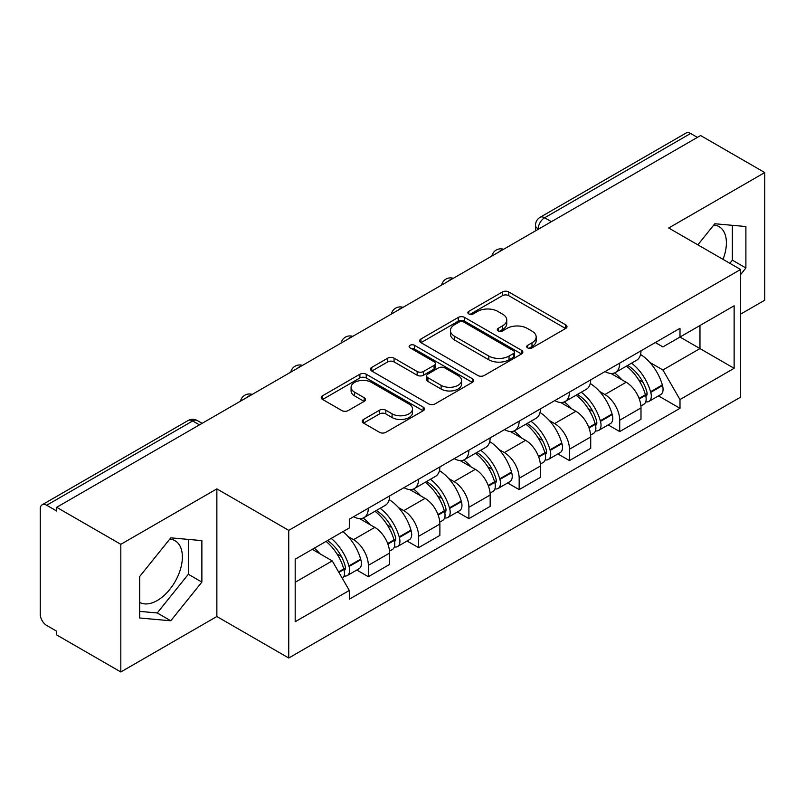 <?xml version="1.0" encoding="UTF-8"?>
<svg xmlns="http://www.w3.org/2000/svg" width="805" height="805" viewBox="0 0 805 805"><rect width="100%" height="100%" fill="white"/><g stroke="black" fill="none" stroke-linecap="round" stroke-linejoin="round"><path stroke-width="1.21" d="M527.637 347.891A3.129 1.811 0 0 0 532.065 347.891L565.673 328.48A4.478 2.586 0 0 0 566.992 326.659A4.478 2.586 0 0 0 565.673 324.828L508.74 291.953A4.478 2.586 0 0 0 502.411 291.953L468.802 311.364A3.129 1.811 0 0 0 467.876 312.642A3.129 1.811 0 0 0 468.802 313.92A3.129 1.811 0 0 0 473.229 313.92L477.576 311.404A14.319 8.261 0 0 1 497.822 311.404L502.572 314.141A14.319 8.261 0 0 1 506.758 319.988A14.319 8.261 0 0 1 502.572 325.834L498.215 328.349A3.129 1.811 0 0 0 497.299 329.627A3.129 1.811 0 0 0 498.215 330.905A3.129 1.811 0 0 0 502.642 330.905L506.999 328.39A14.319 8.261 0 0 1 527.245 328.39L531.984 331.127A14.319 8.261 0 0 1 536.18 336.973A14.319 8.261 0 0 1 531.984 342.819L527.637 345.335A3.129 1.811 0 0 0 526.722 346.613A3.129 1.811 0 0 0 527.637 347.891L527.637 345.335M713.783 225.008A35.551 20.527 -60 0 1 719.036 226.618A35.551 20.527 -60 0 1 723.021 259.361M169.764 539.088A35.551 20.527 -60 0 1 175.017 540.708A35.551 20.527 -60 0 1 180.461 569.195A35.551 20.527 -60 0 1 157.237 600.52A35.551 20.527 -60 0 1 139.678 602.402M363.538 419.435A4.478 2.586 0 0 0 362.22 421.267A4.478 2.586 0 0 0 363.538 423.088L379.507 432.315A4.478 2.586 0 0 0 385.837 432.315L423.168 410.761A4.478 2.586 0 0 0 424.476 408.94A4.478 2.586 0 0 0 423.168 407.109L366.225 374.234A4.478 2.586 0 0 0 359.895 374.234L322.564 395.788A4.478 2.586 0 0 0 321.255 397.61A4.478 2.586 0 0 0 322.564 399.441L341.863 410.58A4.478 2.586 0 0 0 348.193 410.58L364.162 401.353A4.478 2.586 0 0 0 365.48 399.532A4.478 2.586 0 0 0 364.162 397.7L354.592 392.176A11.964 6.913 0 0 1 351.091 387.296A11.964 6.913 0 0 1 358.477 380.906A11.964 6.913 0 0 1 371.518 382.405L409.01 404.05A11.964 6.913 0 0 1 412.512 408.94A11.964 6.913 0 0 1 405.126 415.32A11.964 6.913 0 0 1 392.085 413.82L385.837 410.218A4.478 2.586 0 0 0 379.507 410.218L363.538 419.435L363.538 423.088M288.733 530.364L216.867 488.877L120.82 544.321L56.682 507.301L700.612 135.532L764.75 172.552L668.713 228.006L740.58 269.494L288.733 530.364L288.733 658.017L740.58 397.147L740.58 269.494M477.888 375.512A4.478 2.586 0 0 0 484.218 375.512L521.549 353.959A4.478 2.586 0 0 0 522.858 352.137A4.478 2.586 0 0 0 521.549 350.306L464.606 317.432A4.478 2.586 0 0 0 458.276 317.432L420.955 338.986A4.478 2.586 0 0 0 419.636 340.807A4.478 2.586 0 0 0 420.955 342.638L477.888 375.512M411.285 348.565A3.129 1.811 0 0 1 414.464 349.008L414.464 345.285L472.354 378.712A4.478 2.586 0 0 1 473.662 380.534A4.478 2.586 0 0 1 472.354 382.365L435.032 403.909A4.478 2.586 0 0 1 428.703 403.909L371.759 371.035L371.759 367.382A4.478 2.586 0 0 0 370.451 369.213A4.478 2.586 0 0 0 371.759 371.035M371.759 367.382L387.738 358.165A4.478 2.586 0 0 1 394.058 358.165L417.151 371.497A4.478 2.586 0 0 0 423.48 371.497L434.076 365.379A4.478 2.586 0 0 0 435.384 363.548A4.478 2.586 0 0 0 434.076 361.727L410.037 347.841A3.129 1.811 0 0 1 409.121 346.563A3.129 1.811 0 0 1 411.053 344.892A3.129 1.811 0 0 1 414.464 345.285M120.82 544.321L120.82 671.974L56.682 634.944L56.682 631.221L46.7 625.455A9.117 5.263 -120 0 1 40.25 614.285L40.25 508.971A9.117 5.263 -120 0 1 42.142 504.795L188.139 420.512A9.117 5.263 60 0 1 192.687 420.965L46.7 505.248A9.117 5.263 -120 0 0 42.142 504.795M740.58 314.161L764.75 300.205L764.75 172.552M120.82 671.974L216.867 616.519L288.733 658.017M56.682 507.301L56.682 511.014L46.7 505.248M551.395 221.677L544.633 217.773A9.117 5.263 60 0 0 540.075 217.32L686.071 133.026A9.117 5.263 60 0 1 690.62 133.479L544.633 217.773A9.117 5.263 120 0 0 538.183 228.932L538.183 229.304M697.392 137.393L690.62 133.479M619.719 363.095A20.97 12.105 60 0 1 615.382 372.504L636.654 360.227A20.97 12.105 -120 0 0 640.991 350.809M599.534 391.441L604.897 394.541A20.97 12.105 60 0 1 619.719 420.22L640.991 407.934A20.97 12.105 -120 0 0 626.169 382.254L610.945 373.47M640.991 407.934L640.991 419.284L619.719 431.571L608.188 424.909M615.382 372.504A20.97 12.105 60 0 1 605.058 371.558M619.719 420.22L619.719 431.571M569.447 392.116A20.97 12.105 60 0 1 565.1 401.534L586.372 389.248A20.97 12.105 -120 0 0 590.719 379.839M557.905 453.94L569.447 460.591L590.719 448.315L590.719 436.964A20.97 12.105 -120 0 0 575.887 411.285L560.662 402.5M565.1 401.534A20.97 12.105 60 0 1 554.786 400.588M549.252 420.472L554.615 423.561A20.97 12.105 60 0 1 569.447 449.24L569.447 460.591M519.165 421.146A20.97 12.105 60 0 1 514.828 430.554L536.1 418.278A20.97 12.105 -120 0 0 540.437 408.87M507.633 482.96L519.165 489.621L540.437 477.345L540.437 465.994A20.97 12.105 -120 0 0 525.615 440.315L510.39 431.52M514.828 430.554A20.97 12.105 60 0 1 504.504 429.608M498.979 449.492L504.343 452.591A20.97 12.105 60 0 1 519.165 478.271L519.165 489.621M468.892 450.176A20.97 12.105 60 0 1 464.545 459.585L485.818 447.308A20.97 12.105 -120 0 0 490.165 437.89M457.361 511.99L468.892 518.651L490.165 506.365L490.165 495.015A20.97 12.105 -120 0 0 475.332 469.335L460.108 460.551M464.545 459.585A20.97 12.105 60 0 1 454.231 458.639M448.707 478.522L454.07 481.621A20.97 12.105 60 0 1 468.892 507.301L468.892 518.651M418.61 479.196A20.97 12.105 60 0 1 414.273 488.615L435.545 476.329A20.97 12.105 -120 0 0 439.882 466.92M407.078 541.02L418.61 547.672L439.882 535.395L439.882 524.045A20.97 12.105 -120 0 0 425.06 498.365L409.836 489.581M414.273 488.615A20.97 12.105 60 0 1 403.949 487.669M398.425 507.553L403.788 510.642A20.97 12.105 60 0 1 418.61 536.321L418.61 547.672M368.338 508.227A20.97 12.105 60 0 1 363.991 517.635L385.263 505.359A20.97 12.105 -120 0 0 389.61 495.95M356.806 570.041L368.338 576.702L389.61 564.426L389.61 553.075A20.97 12.105 -120 0 0 374.788 527.396L359.563 518.601M363.991 517.635A20.97 12.105 60 0 1 353.677 516.689M348.152 536.573L353.516 539.672A20.97 12.105 60 0 1 368.338 565.352L368.338 576.702M655.33 342.528L662.907 346.905L734.13 305.779L699.968 325.502L699.968 348.575L662.907 369.978L649.806 362.411M295.183 582.287L332.244 560.884L349.32 590.467L295.183 621.732L295.183 559.213L349.32 527.949L349.32 519.205L679.994 328.299L679.994 337.043L734.13 368.308L679.994 399.562L662.907 369.978M734.13 305.779L734.13 368.308M349.32 590.467L349.32 599.212L679.994 408.306L679.994 399.562M740.58 274.616L745.893 267.995L745.893 226.527L714.8 223.75L697.855 244.831M216.867 488.877L216.867 616.519M139.678 617.999L170.781 620.776L201.874 582.085L201.874 540.618L170.781 537.841L139.678 576.531L139.678 617.999M332.244 560.884L312.26 549.352M658.46 395.879L679.994 408.306M729.853 263.305L732.359 260.186L732.359 225.32M732.359 260.186L745.893 267.995M139.678 611.387L157.237 612.957L188.34 574.267L188.34 539.41M157.237 612.957L170.781 620.776M188.34 574.267L201.874 582.085M528.885 348.334L531.984 346.542A14.319 8.261 0 0 0 536.18 340.696L536.18 336.973M506.758 319.988L506.758 323.711A14.319 8.261 0 0 1 502.572 329.557L499.472 331.348M565.623 328.521L508.74 295.676A4.478 2.586 0 0 0 502.411 295.676L470.05 314.363M521.489 353.999L464.606 321.155A4.478 2.586 0 0 0 458.276 321.155L421.005 342.668M513.64 353.415A3.129 1.811 0 0 0 514.556 352.137A3.129 1.811 0 0 0 513.64 350.859L463.66 322A3.129 1.811 0 0 0 459.232 322L454.644 324.646A14.319 8.261 0 0 0 450.448 330.493A14.319 8.261 0 0 0 454.644 336.339L488.806 356.062A14.319 8.261 0 0 0 509.052 356.062L513.64 353.415L513.64 357.138A3.129 1.811 0 0 0 514.556 355.86L514.556 352.137M450.448 330.493L450.448 334.216A14.319 8.261 0 0 0 454.644 340.062L454.644 336.339M513.64 357.138L509.052 359.785A14.319 8.261 0 0 1 488.806 359.785L454.644 340.062M371.819 371.075L387.738 361.888L387.738 358.165M435.384 363.548L435.384 367.271A4.478 2.586 0 0 1 434.076 369.093L423.48 375.221A4.478 2.586 0 0 1 417.151 375.221L394.058 361.888A4.478 2.586 0 0 0 387.738 361.888M414.464 349.008L472.294 382.395M441.12 385.333A11.964 6.913 0 0 0 454.161 386.823A11.964 6.913 0 0 0 461.547 380.443A11.964 6.913 0 0 0 458.045 375.563L444.833 367.935A4.478 2.586 0 0 0 438.504 367.935L427.908 374.053A4.478 2.586 0 0 0 426.6 375.875A4.478 2.586 0 0 0 427.908 377.706L441.12 385.333L441.12 389.046A11.964 6.913 0 0 0 454.161 390.546A11.964 6.913 0 0 0 461.547 384.166L461.547 380.443M426.6 375.875L426.6 379.598A4.478 2.586 0 0 0 427.908 381.429L427.908 377.706M441.12 389.046L427.908 381.429M412.512 408.94L412.512 412.653A11.964 6.913 0 0 1 405.126 419.043A11.964 6.913 0 0 1 392.085 417.543L385.837 413.931A4.478 2.586 0 0 0 379.507 413.931L363.588 423.128M351.091 387.296L351.091 391.019A11.964 6.913 0 0 0 354.592 395.899L354.592 392.176M364.112 401.393L354.592 395.899M423.108 410.792L366.225 377.958A4.478 2.586 0 0 0 359.895 377.958L322.624 399.471M627.638 365.43A28.718 16.583 60 0 1 627.779 365.51A28.718 16.583 60 0 1 646.677 391.28L646.838 391.874A5.585 3.22 60 0 1 645.962 396.261A5.585 3.22 60 0 1 645.831 396.322M626.381 366.154A34.635 19.994 60 0 1 645.409 394.732L645.58 395.325A11.511 6.641 60 0 1 643.769 404.362L640.901 406.022M645.731 401.826A11.511 6.641 -120 0 0 648.921 401.393A11.511 6.641 -120 0 0 650.742 392.357L650.571 391.753A34.635 19.994 -120 0 0 631.533 363.176M640.559 354.492A34.635 19.994 60 0 1 662.334 384.961L662.505 385.565A11.511 6.641 60 0 1 660.684 394.601L648.921 401.393M614.567 372.906A34.635 19.994 60 0 1 621.792 379.739M638.637 379.779L643.054 382.335M577.356 394.46A28.718 16.583 60 0 1 577.497 394.541A28.718 16.583 60 0 1 596.394 420.301L596.565 420.904A5.585 3.22 60 0 1 595.68 425.282A5.585 3.22 60 0 1 595.559 425.352M576.098 395.185A34.635 19.994 60 0 1 595.137 423.762L595.308 424.356A11.511 6.641 60 0 1 593.486 433.392L590.629 435.042M595.459 430.846A11.511 6.641 -120 0 0 598.648 430.413A11.511 6.641 -120 0 0 600.46 421.377L600.299 420.784A34.635 19.994 -120 0 0 581.26 392.206M590.276 383.522A34.635 19.994 60 0 1 612.062 413.991L612.223 414.585A11.511 6.641 60 0 1 610.411 423.621L598.648 430.413M564.285 401.937A34.635 19.994 60 0 1 571.52 408.759M588.364 408.809L592.782 411.355M527.084 423.48A28.718 16.583 60 0 1 527.225 423.561A28.718 16.583 60 0 1 546.122 449.331L546.283 449.925A5.585 3.22 60 0 1 545.408 454.312A5.585 3.22 60 0 1 545.277 454.382M525.826 424.205A34.635 19.994 60 0 1 544.864 452.792L545.025 453.386A11.511 6.641 60 0 1 543.214 462.422L540.346 464.072M545.176 459.876A11.511 6.641 -120 0 0 548.366 459.444A11.511 6.641 -120 0 0 550.187 450.408L550.016 449.814A34.635 19.994 -120 0 0 530.978 421.226M540.004 412.542A34.635 19.994 60 0 1 561.779 443.022L561.95 443.615A11.511 6.641 60 0 1 560.129 452.651L548.366 459.444M514.013 430.957A34.635 19.994 60 0 1 521.248 437.789M538.082 437.84L542.5 440.385M476.802 452.511A28.718 16.583 60 0 1 476.952 452.591A28.718 16.583 60 0 1 495.84 478.361L496.011 478.955A5.585 3.22 60 0 1 495.125 483.342A5.585 3.22 60 0 1 495.005 483.403M475.544 453.235A34.635 19.994 60 0 1 494.582 481.813L494.753 482.406A11.511 6.641 60 0 1 492.932 491.442L490.074 493.103M494.904 488.907A11.511 6.641 -120 0 0 498.094 488.474A11.511 6.641 -120 0 0 499.905 479.438L499.744 478.834A34.635 19.994 -120 0 0 480.706 450.257M489.722 441.573A34.635 19.994 60 0 1 511.507 472.052L511.678 472.646A11.511 6.641 60 0 1 509.857 481.682L498.094 488.474M463.73 459.987A34.635 19.994 60 0 1 470.965 466.82M487.81 466.86L492.227 469.416M426.529 481.541A28.718 16.583 60 0 1 426.67 481.621A28.718 16.583 60 0 1 445.568 507.392L445.739 507.985A5.585 3.22 60 0 1 444.853 512.362A5.585 3.22 60 0 1 444.722 512.433M425.271 482.265A34.635 19.994 60 0 1 444.31 510.843L444.481 511.437A11.511 6.641 60 0 1 442.659 520.473L439.802 522.123M444.622 517.927A11.511 6.641 -120 0 0 447.811 517.494A11.511 6.641 -120 0 0 449.633 508.458L449.462 507.864A34.635 19.994 -120 0 0 430.423 479.287M439.45 470.603A34.635 19.994 60 0 1 461.225 501.072L461.396 501.666A11.511 6.641 60 0 1 459.575 510.702L447.811 517.494M413.458 489.017A34.635 19.994 60 0 1 420.693 495.84M437.528 495.89L441.945 498.436M376.247 510.561A28.718 16.583 60 0 1 376.398 510.652A28.718 16.583 60 0 1 395.285 536.412L395.456 537.005A5.585 3.22 60 0 1 394.571 541.393A5.585 3.22 60 0 1 394.45 541.463M374.989 511.286A34.635 19.994 60 0 1 394.027 539.873L394.198 540.467A11.511 6.641 60 0 1 392.377 549.503L389.519 551.153M394.349 546.957A11.511 6.641 -120 0 0 397.539 546.525A11.511 6.641 -120 0 0 399.361 537.488L399.189 536.895A34.635 19.994 -120 0 0 380.151 508.307M389.177 499.623A34.635 19.994 60 0 1 410.952 530.103L411.124 530.696A11.511 6.641 60 0 1 409.302 539.732L397.539 546.525M363.176 518.038A34.635 19.994 60 0 1 370.411 524.87M387.255 524.92L391.673 527.466M327.524 540.537A28.718 16.583 60 0 1 345.013 565.442L345.184 566.036A5.585 3.22 60 0 1 344.299 570.423A5.585 3.22 60 0 1 344.178 570.483M326.065 541.383A34.635 19.994 60 0 1 343.755 568.894L343.926 569.487A11.511 6.641 60 0 1 342.346 578.382M344.077 575.988A11.511 6.641 -120 0 0 347.257 575.555A11.511 6.641 -120 0 0 349.078 566.519L348.907 565.915A34.635 19.994 -120 0 0 331.217 538.404M342.98 531.612A34.635 19.994 60 0 1 360.67 559.133L360.841 559.727A11.511 6.641 60 0 1 359.02 568.763L347.257 575.555M314.302 548.175A34.635 19.994 60 0 1 320.138 553.9M336.983 553.941L341.39 556.496M538.505 229.123L538.183 228.932A9.117 5.263 0 0 1 535.516 225.209L535.516 230.844M418.61 536.321L439.882 524.045M468.892 507.301L490.165 495.015M519.165 478.271L540.437 465.994M569.447 449.24L590.719 436.964M368.338 565.352L389.61 553.075M353.516 539.672L374.788 527.396M403.788 510.642L425.06 498.365M454.07 481.621L475.332 469.335M504.343 452.591L525.615 440.315M554.615 423.561L575.887 411.285M604.897 394.541L626.169 382.254M502.813 249.731A9.117 5.263 120 0 0 498.788 252.056M452.531 278.761A9.117 5.263 120 0 0 448.506 281.076M402.259 307.782A9.117 5.263 120 0 0 398.234 310.106M351.976 336.812A9.117 5.263 120 0 0 347.951 339.136M301.704 365.842A9.117 5.263 120 0 0 297.679 368.157M251.422 394.863A9.117 5.263 120 0 0 247.397 397.187M199.459 424.869L192.687 420.965A9.117 5.263 120 0 1 197.245 420.512A9.117 9.117 0 0 0 188.139 420.512M531.984 346.542L531.984 342.819M498.215 330.905L498.215 328.349M502.572 329.557L502.572 325.834M468.802 313.92L468.802 311.364M502.411 295.676L502.411 291.953M508.74 295.676L508.74 291.953M565.673 328.48L565.673 324.828M420.955 342.638L420.955 338.986M458.276 321.155L458.276 317.432M464.606 321.155L464.606 317.432M521.549 353.959L521.549 350.306M488.806 359.785L488.806 356.062M509.052 359.785L509.052 356.062M394.058 361.888L394.058 358.165M417.151 375.221L417.151 371.497M423.48 375.221L423.48 371.497M434.076 369.093L434.076 365.379M472.354 382.365L472.354 378.712M379.507 413.931L379.507 410.218M385.837 413.931L385.837 410.218M392.085 417.543L392.085 413.82M364.162 401.353L364.162 397.7M322.564 399.441L322.564 395.788M359.895 377.958L359.895 374.234M366.225 377.958L366.225 374.234M423.168 410.761L423.168 407.109M639.281 398.968L645.58 395.325M650.742 392.357L662.505 385.565M650.571 391.753L662.334 384.961M645.399 394.692L647.119 393.705M639.069 398.395L645.409 394.732M589.008 427.998L595.308 424.356M600.46 421.377L612.223 414.585M600.299 420.784L612.062 413.991M595.126 423.722L596.837 422.726M588.797 427.425L595.137 423.762M538.726 457.019L545.025 453.386M550.187 450.408L561.95 443.615M550.016 449.814L561.779 443.022M544.844 452.742L546.565 451.756M538.515 456.455L544.864 452.792M488.454 486.049L494.753 482.406M499.905 479.438L511.678 472.646M499.744 478.834L511.507 472.052M488.243 485.475L496.283 480.786M438.172 515.079L444.481 511.437M449.633 508.458L461.396 501.666M449.462 507.864L461.225 501.072M437.96 514.506L446.01 509.807M387.899 544.1L394.198 540.467M399.361 537.488L411.124 530.696M399.189 536.895L410.952 530.103M394.017 539.823L395.728 538.837M387.688 543.536L394.027 539.873M338.885 572.395L343.926 569.487M349.078 566.519L360.841 559.727M348.907 565.915L360.67 559.133M343.745 568.853L345.456 567.867M338.593 571.882L343.755 568.894M503.588 249.278A9.117 9.117 0 0 0 491.885 256.04M453.306 278.309A9.117 9.117 0 0 0 441.613 285.061M403.033 307.339A9.117 9.117 0 0 0 391.331 314.091M352.751 336.359A9.117 9.117 0 0 0 341.058 343.121M302.479 365.39A9.117 9.117 0 0 0 290.776 372.141M252.196 394.42A9.117 9.117 0 0 0 240.504 401.172M202.125 423.329L197.245 420.512M540.075 217.32A9.117 9.117 0 0 0 535.516 225.209"/></g></svg>
